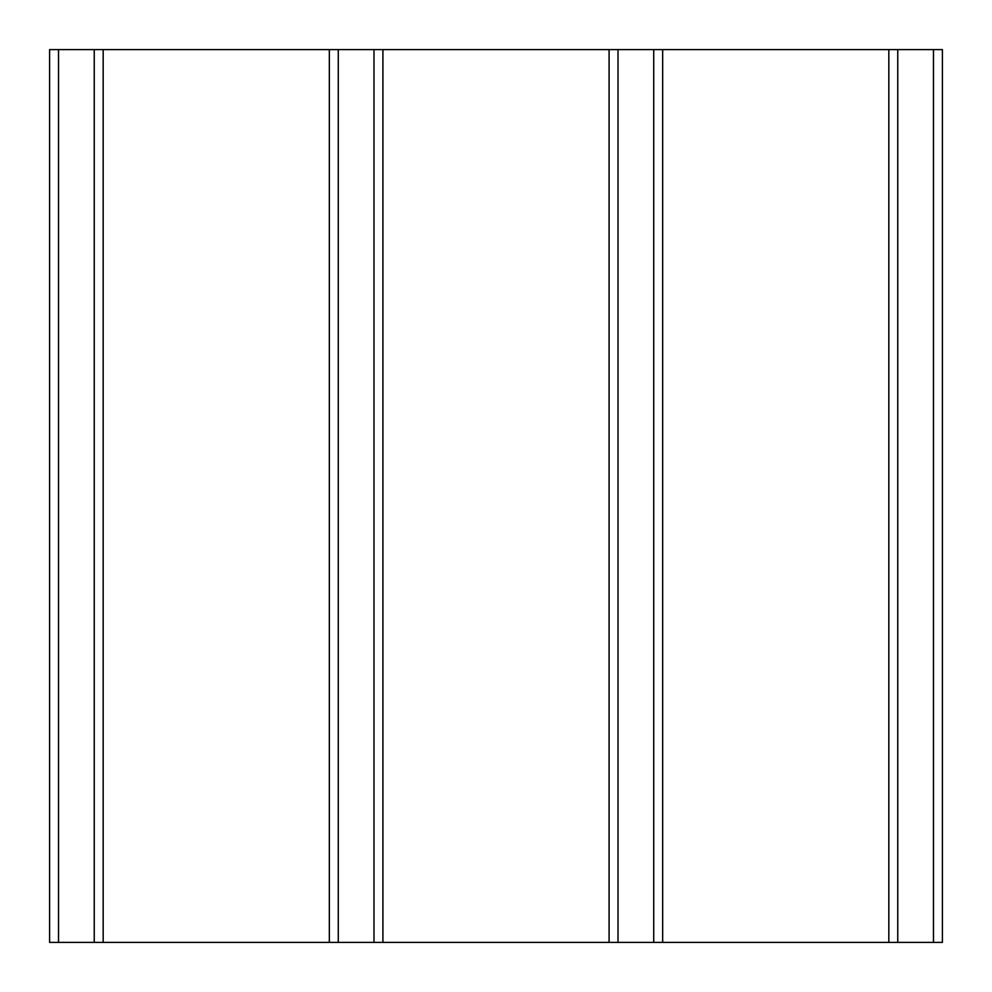 <?xml version="1.0" encoding="UTF-8"?>
<svg xmlns="http://www.w3.org/2000/svg" width="992" height="992" viewBox="0 0 992 992"><rect width="100%" height="100%" fill="white"/><g stroke="black" fill="none" stroke-linecap="round" stroke-linejoin="round"><path stroke-width="1.49" d="M58.528 49.6L49.6 49.6L49.6 942.4L94.24 942.4L94.24 49.6L58.528 49.6L58.528 942.4M933.472 942.4L942.4 942.4L942.4 49.6L897.76 49.6L897.76 942.4L933.472 942.4L933.472 49.6M373.984 942.4L373.984 49.6L103.168 49.6L103.168 942.4L897.76 942.4M897.76 49.6L618.016 49.6L618.016 942.4M618.016 49.6L373.984 49.6M103.168 49.6L94.24 49.6M103.168 942.4L94.24 942.4M49.6 49.6L49.6 942.4M338.272 49.6L338.272 942.4M329.344 49.6L329.344 942.4M382.912 942.4L382.912 49.6M609.088 49.6L609.088 942.4M653.728 942.4L653.728 49.6M662.656 942.4L662.656 49.6M888.832 49.6L888.832 942.4M942.4 942.4L942.4 49.6"/></g></svg>
